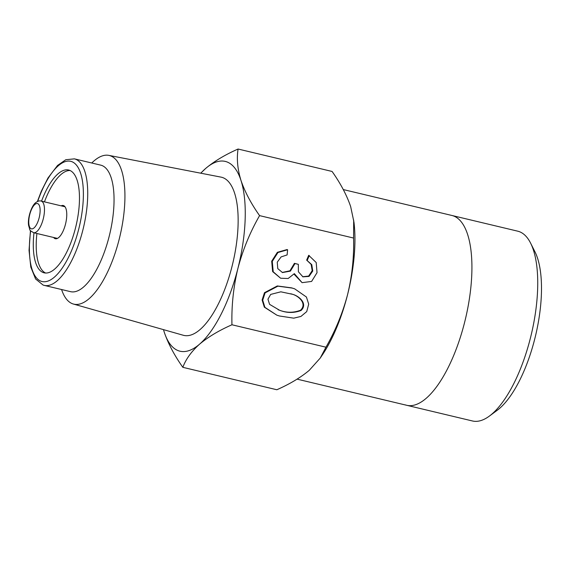 <?xml version="1.0" encoding="UTF-8"?>
<svg xmlns="http://www.w3.org/2000/svg" width="570" height="570" viewBox="0 0 570 570"><rect width="100%" height="100%" fill="white"/><g stroke="black" fill="none" stroke-linecap="round" stroke-linejoin="round"><path stroke-width="0.85" d="M33.979 232.795A52.846 20.128 -76.6 0 0 43.427 272.624A52.846 20.128 -76.6 0 0 44.118 272.823A52.846 20.128 -76.6 0 0 75.739 227.01A52.846 20.128 -76.6 0 0 69.34 170.223A52.846 20.128 -76.6 0 0 68.642 170.017A52.846 20.128 -76.6 0 0 41.525 201.16M91.763 162.999A76.423 29.106 103.4 0 1 108.813 155.375A76.423 29.106 103.4 0 1 110.274 155.767A76.423 29.106 103.4 0 1 119.379 238.495A76.423 29.106 103.4 0 1 73.352 304.024A76.423 29.106 103.4 0 1 72.803 303.853A76.423 29.106 103.4 0 1 61.581 289.524M108.813 155.375L220.996 177.12A81.296 30.965 103.4 0 1 222.557 177.534A81.296 30.965 103.4 0 1 232.239 265.549A81.296 30.965 103.4 0 1 183.269 335.26L73.352 304.024M101.574 165.378A65.037 24.774 103.4 0 1 109.447 235.282A65.037 24.774 103.4 0 1 70.538 291.662L44.218 285.385A65.037 24.774 103.4 0 0 83.127 228.998A65.037 24.774 103.4 0 0 75.254 159.101A65.037 24.774 103.4 0 0 74.399 158.859L100.719 165.136A65.037 24.774 103.4 0 1 101.574 165.378M200.811 173.209A97.555 37.157 103.4 0 1 205.685 168.435A97.555 37.157 103.4 0 1 226.539 161.78A97.555 37.157 103.4 0 1 240.989 180.455C237.533 169.155 236.564 158.674 238.075 149.026C225.05 154.784 214.256 161.253 205.685 168.435L200.711 173.187M405.37 404.907A97.555 37.157 -76.6 0 0 406.652 405.277A97.555 37.157 -76.6 0 0 465.02 320.703A97.555 37.157 -76.6 0 0 453.207 215.852A97.555 37.157 -76.6 0 0 451.932 215.481L343.268 189.561M182.842 367.322C185.856 359.185 191.427 351.469 199.557 344.18A97.555 37.157 103.4 0 1 164.253 332.16C168.129 343.56 174.327 355.281 182.842 367.322L276.842 389.752C289.866 383.995 300.668 377.525 309.239 370.343L320.233 358.081L322.221 355.117A97.555 37.157 -76.6 0 0 347.607 294.49A97.555 37.157 -76.6 0 0 353.949 222.129L350.671 206.618C346.795 195.218 340.596 183.49 332.082 171.456L238.075 149.026M320.233 358.081L325.962 347.194L231.954 324.772C231.456 305.67 233.451 286.853 237.925 268.328C242.891 249.667 250.109 232.104 259.578 215.624C251.057 203.554 244.865 191.834 240.989 180.455A97.555 37.157 103.4 0 1 237.925 268.328A97.555 37.157 103.4 0 1 199.557 344.18C208.143 336.97 218.944 330.5 231.954 324.772M325.962 347.194C335.516 330.5 342.734 312.93 347.607 294.49C352.11 275.716 354.105 256.899 353.578 238.046L259.578 215.624M353.578 238.046L353.678 220.077M164.253 332.16A97.555 37.157 103.4 0 1 163.497 329.638M53.608 237.476A17.072 6.505 -76.6 0 0 55.119 238.659A17.072 6.505 -76.6 0 0 55.347 238.723A17.072 6.505 -76.6 0 0 65.557 223.924A17.072 6.505 -76.6 0 0 63.491 205.578A17.072 6.505 -76.6 0 0 63.27 205.513A17.072 6.505 -76.6 0 0 61.154 205.841M70.074 170.516A52.846 20.128 -76.6 0 0 44.453 201.858M36.907 233.493A52.846 20.128 -76.6 0 0 45.614 273.03M530.613 243.155L534.966 251.812A89.426 34.057 103.4 0 1 535.543 335.723A89.426 34.057 103.4 0 1 497.147 410.343L489.359 416.1A97.555 37.157 -76.6 0 0 531.24 334.697A97.555 37.157 -76.6 0 0 530.613 243.155A97.555 37.157 -76.6 0 0 519.021 231.548A97.555 37.157 -76.6 0 0 517.738 231.178L451.932 215.481A97.555 37.157 -76.6 0 1 453.207 215.852A97.555 37.157 -76.6 0 1 465.02 320.703A97.555 37.157 -76.6 0 1 406.652 405.277L297.098 379.143M406.652 405.277L472.459 420.974A97.555 37.157 -76.6 0 0 489.359 416.1M280.639 278.238L272.624 271.584L271.69 261.195L277.369 252.318L287.024 249.56L287.608 249.76L287.123 254.918L281.103 256.913L277.255 262.171L277.768 268.605L282.499 272.56L290.415 271.106L295.004 263.54L294.419 263.34L298.338 264.33L298.388 271.755L302.941 276.849L309.047 276.4L312.745 271.028L311.769 264.658L306.66 260.105L308.691 255.31L316.2 262.528L317.034 272.681L311.612 281.43L302.093 282.663L294.355 273.643L288.142 278.509L280.639 278.238L273.215 271.783L272.275 261.395L277.953 252.517L287.608 249.76M302.093 282.663L293.978 274.12M307.251 260.305L309.275 255.51M302.663 276.742L308.669 276.065L312.196 270.657L311.142 264.387L306.66 260.105M295.004 263.54L298.338 264.33M282.2 272.453L289.945 270.8L294.419 263.34M292.26 294.241L280.846 291.819L270.657 294.419L267.957 299.193L269.574 304.344L279.45 310.18C286.696 313.101 293.906 313.194 301.088 310.458C308.292 303.561 298.538 295.581 292.26 294.241M278.132 309.752L278.858 309.98C286.112 312.902 293.322 312.994 300.497 310.258C307.707 303.361 297.946 295.381 291.676 294.042L290.835 293.742M292.189 288.071L294.676 288.84L306.418 297.013L308.705 304.152L306.724 311.605L300.924 316.443L293.771 318.16L279.471 315.994L276.877 315.189L264.908 307.344L262.706 300.183L265.079 292.894L277.904 286.154L292.189 288.071M276.877 315.189L264.316 307.144L262.115 299.984L264.487 292.695L277.312 285.955L291.605 287.871L294.676 288.84M30.68 230.857A61.788 23.534 -76.6 0 0 41.232 281.288A61.788 23.534 -76.6 0 0 78.745 229.033A61.788 23.534 -76.6 0 0 71.528 161.552A61.788 23.534 -76.6 0 0 37.706 201.402M36.623 231.726A16.259 6.192 103.4 0 1 33.602 232.703C28.65 229.518 30.637 231.691 28.614 225.52C27.367 218.039 31.599 205.357 35.938 202.471C38.019 201.039 39.75 200.576 41.147 201.067A16.259 6.192 103.4 0 1 44.09 214.726A16.259 6.192 103.4 0 1 36.623 231.726M35.048 204.316A13.01 4.952 -76.6 0 0 28.792 220.704A13.01 4.952 -76.6 0 0 33.851 228.064A13.01 4.952 -76.6 0 0 40.099 211.669A13.01 4.952 -76.6 0 0 35.048 204.316M30.452 230.579L29.049 250.38L30.794 267.059L35.596 278.979L43.113 285.064L44.218 285.385M37.378 201.552L41.304 191.249L47.951 178.04L57.542 165.457L65.806 159.721L74.399 158.859M33.602 232.703L57.463 238.395M41.147 201.067L65.008 206.76"/></g></svg>
